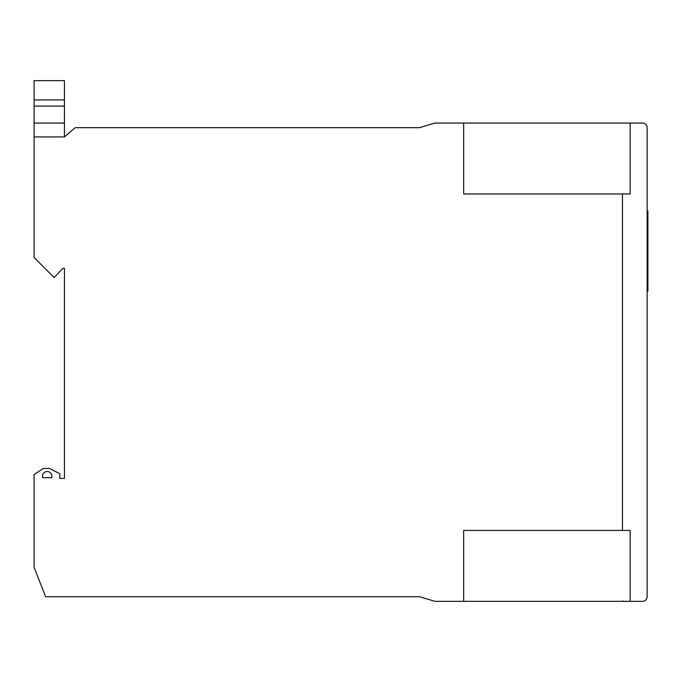 <?xml version="1.0" encoding="UTF-8"?>
<svg xmlns="http://www.w3.org/2000/svg" width="682" height="682" viewBox="0 0 682 682"><rect width="100%" height="100%" fill="white"/><g stroke="black" fill="none" stroke-linecap="round" stroke-linejoin="round"><path stroke-width="1.02" d="M59.82 473.777L49.513 468.415L43.35 468.415L34.1 474.587L34.1 567.424L45.66 596.716L419.515 596.716L434.937 601.336L463.666 601.336L463.666 530.426L622.461 530.426L622.461 193.969L463.666 193.969L463.666 123.058L434.937 123.058L419.515 127.679L75.242 127.679L64.449 136.929L34.1 136.929L34.1 257.523L54.142 277.565L62.906 268.316L64.449 268.316L64.449 478.406L59.82 478.406L59.82 473.777M42.582 476.121A4.629 4.629 0 0 1 47.203 471.501A4.629 4.629 0 0 1 51.832 476.121L51.832 477.664L42.582 477.664L42.582 476.121M34.1 136.929L34.1 80.664L64.449 80.664L64.449 123.058L34.1 123.058M64.449 123.058L64.449 136.929M64.449 99.93L34.1 99.93M647.133 595.173L647.133 596.716A4.629 4.629 0 0 1 642.504 601.336L463.666 601.336M463.666 123.058L642.504 123.058A4.629 4.629 0 0 1 647.133 127.679L647.133 129.222M647.133 596.716L647.133 127.679M622.461 530.426L630.168 530.426L630.168 601.03M630.168 123.058L630.168 193.969L622.461 193.969M622.461 601.336L623.698 601.03M647.133 246.756L647.9 246.756L647.9 291.095L647.133 291.095M647.133 210.934L647.9 210.934L647.9 226.714L647.133 226.714M647.9 226.714L647.9 246.756M34.1 106.094L64.449 106.094"/></g></svg>
